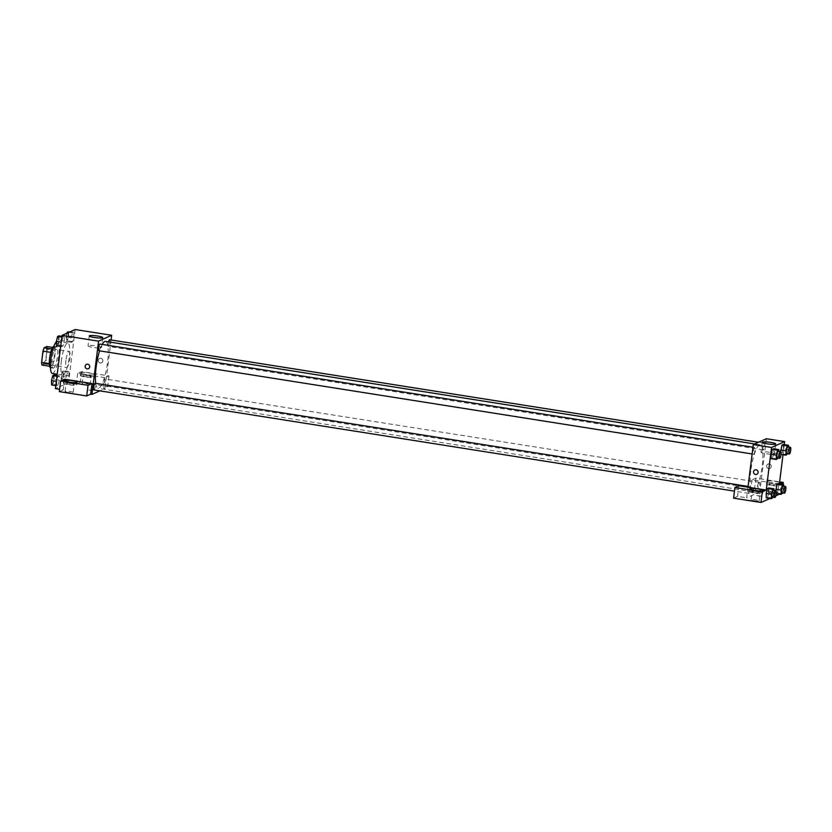 <?xml version="1.0" encoding="UTF-8"?>
<svg xmlns="http://www.w3.org/2000/svg" width="832" height="832" viewBox="0 0 832 832"><rect width="100%" height="100%" fill="white"/><g stroke="black" fill="none" stroke-linecap="round" stroke-linejoin="round"><path stroke-width="0.62" stroke-dasharray="4.16 3.12" d="M65.936 360.37A8.133 1.82 99 0 0 66.633 367.515A8.133 1.82 99 0 0 69.701 359.767A8.133 1.82 99 0 0 69.17 351.458A8.133 1.82 99 0 0 65.936 360.37M42.463 356.658A8.133 1.82 99 0 0 43.16 363.813A8.133 1.82 99 0 0 46.228 356.065A8.133 1.82 99 0 0 45.698 347.745A8.133 1.82 99 0 0 42.463 356.658M47.258 349.222L45.864 360.433A10.494 2.35 99 0 1 44.73 363.813L52.551 365.05A10.494 2.35 99 0 0 53.685 361.66L55.078 350.459L47.258 349.222A10.494 2.35 99 0 0 46.883 346.507M44.73 363.813L41.974 365.05M52.551 365.05L49.629 366.257M49.327 363.553L50.742 352.352M49.421 363.574A10.494 2.35 99 0 0 49.795 366.288M55.078 350.459A10.494 2.35 99 0 0 54.714 347.745L52.603 347.412M50.825 352.362A10.494 2.35 99 0 1 51.948 348.982L54.714 347.745M53.862 346.299A10.837 2.434 -81 0 1 53.945 346.31A10.837 2.434 -81 0 1 54.777 356.616A10.837 2.434 -81 0 1 50.929 367.661A10.837 2.434 -81 0 1 50.565 367.723A10.837 2.434 -81 0 1 50.482 367.702M53.539 368.077A10.837 2.434 99 0 0 57.377 357.032A10.837 2.434 99 0 0 56.555 346.715A10.837 2.434 99 0 0 52.239 358.602A10.837 2.434 99 0 0 53.175 368.129A10.837 2.434 99 0 0 53.539 368.077M53.685 361.66L45.864 360.433M52.322 373.485A16.255 3.65 99 0 0 58.469 357.999A16.255 3.65 99 0 0 57.398 341.37A16.255 3.65 99 0 0 56.378 341.765M61.36 360.838A16.255 3.65 99 0 0 62.754 375.138A16.255 3.65 99 0 0 68.9 359.642A16.255 3.65 99 0 0 67.829 343.013A16.255 3.65 99 0 0 61.36 360.838M75.161 329.524L68.536 382.762L55.422 388.627M59.353 380.234L58.115 385.185L56.784 385.778L56.711 381.42L57.949 376.459L59.27 375.866L59.353 380.234L58.115 385.185L56.784 385.778L56.711 381.42L57.949 376.459L59.27 375.866L59.353 380.234L54.142 379.413L52.894 384.363L51.574 384.956M66.352 377.104L67.6 372.154L68.921 371.561L69.004 375.918L67.756 380.879L66.435 381.462L66.352 377.104L67.6 372.154L68.921 371.561L69.004 375.918L67.756 380.879L66.435 381.462L66.352 377.104L61.142 376.282L62.379 371.322L63.7 370.729L63.783 375.097L62.546 380.047L61.214 380.64L61.142 376.282M71.24 337.917L72.478 332.956L73.798 332.363L73.882 336.731L72.644 341.682L71.313 342.274L71.24 337.917L72.478 332.956L73.798 332.363L73.882 336.731L72.644 341.682L71.313 342.274L71.24 337.917L66.019 337.095L66.997 333.174M61.589 342.233L62.826 337.272L64.158 336.679L64.241 341.047L62.993 345.998L61.672 346.59L61.589 342.233L62.826 337.272L64.158 336.679L64.241 341.047L62.993 345.998L61.672 346.59L61.214 342.17M100.828 358.342A2.371 2.288 -114.1 0 0 98.457 361.608A2.371 2.288 -114.1 0 0 102.814 360.381A2.371 2.288 -114.1 0 0 100.828 358.342A2.371 2.288 65.9 0 1 101.514 362.846A2.371 2.288 65.9 0 1 98.457 361.608A2.371 2.288 65.9 0 1 100.828 358.342M105.071 377.676L77.688 373.35L81.619 371.592L109.002 375.918L105.071 377.676L103.75 388.326L105.05 388.534L99.85 390.863M77.688 373.35L76.357 383.999L68.536 382.762M111.103 339.986L105.05 388.534M80.954 372.684A6.77 0.957 -172.9 0 1 88.358 372.861A6.77 0.957 -172.9 0 1 94.203 374.546A6.77 0.957 -172.9 0 1 87.36 374.66A6.77 0.957 -172.9 0 1 80.756 372.871A6.77 0.957 -172.9 0 1 80.954 372.684M80.621 375.346A6.77 0.957 7.1 0 0 80.423 375.534A6.77 0.957 7.1 0 0 87.027 377.322A6.77 0.957 7.1 0 0 93.87 377.208A6.77 0.957 7.1 0 0 88.026 375.523A6.77 0.957 7.1 0 0 80.621 375.346M88.13 375.929A4.066 0.572 -172.9 0 1 91.177 376.875A4.066 0.572 -172.9 0 1 86.164 376.813A4.066 0.572 -172.9 0 1 83.117 375.866A4.066 0.572 -172.9 0 1 88.13 375.929M85.166 384.8A4.066 0.572 -172.9 0 1 82.118 383.854A4.066 0.572 -172.9 0 1 86.226 383.791A4.066 0.572 -172.9 0 1 90.189 384.862A4.066 0.572 -172.9 0 1 85.166 384.8M109.002 375.918L107.682 386.568L103.75 388.326M81.619 371.592L80.288 382.242L107.682 386.568M76.357 383.999L80.288 382.242M88.223 345.644A6.802 0.957 7.1 0 0 88.026 345.842A6.802 0.957 7.1 0 0 94.65 347.63A6.802 0.957 7.1 0 0 101.514 347.526A6.802 0.957 7.1 0 0 95.649 345.831A6.802 0.957 7.1 0 0 88.223 345.644M64.574 379.215L63.253 389.865L59.613 389.293M88.4 368.701L88.4 368.701A2.371 2.288 -114.1 0 0 89.523 365.602A2.371 2.288 -114.1 0 0 86.466 364.374L86.466 364.374M63.586 382.959A6.77 0.957 7.1 0 0 63.378 383.157A6.77 0.957 7.1 0 0 69.982 384.946A6.77 0.957 7.1 0 0 76.825 384.831A6.77 0.957 7.1 0 0 70.99 383.146A6.77 0.957 7.1 0 0 63.586 382.959M71.084 383.552A4.066 0.572 -172.9 0 1 74.142 384.498A4.066 0.572 -172.9 0 1 69.118 384.436A4.066 0.572 -172.9 0 1 66.071 383.49A4.066 0.572 -172.9 0 1 71.084 383.552M68.13 392.423A4.066 0.572 -172.9 0 1 65.073 391.477A4.066 0.572 -172.9 0 1 69.181 391.414A4.066 0.572 -172.9 0 1 73.143 392.486A4.066 0.572 -172.9 0 1 68.13 392.423M63.253 389.865L59.322 391.622M92.955 390.593L88.317 389.938L92.955 390.593M98.904 350.75A3.39 0.759 99 0 0 100.246 347.038A3.39 0.759 99 0 0 99.954 344.063M105.019 381.919A3.39 0.759 99 0 0 104.728 378.934A3.39 0.759 99 0 0 103.376 382.647A3.39 0.759 99 0 0 103.667 385.622A3.39 0.759 99 0 0 105.019 381.919M94.016 389.938A3.39 0.759 99 0 0 95.368 386.225A3.39 0.759 99 0 0 95.077 383.25M108.545 341.879A3.39 0.759 99 0 0 108.254 343.46A3.39 0.759 99 0 0 108.545 346.434A3.39 0.759 99 0 0 109.897 342.722A3.39 0.759 99 0 0 109.606 339.747M95.732 383.354A23.743 5.325 99 0 0 98.114 388.294A23.743 5.325 99 0 0 107.557 362.274A23.743 5.325 99 0 0 105.518 341.401M102.222 344.417A23.743 5.325 99 0 0 99.58 350.865M750.776 470.85A23.743 5.325 99 0 0 752.814 491.733A23.743 5.325 99 0 0 761.779 469.113A23.743 5.325 99 0 0 760.23 444.839A23.743 5.325 99 0 0 750.776 470.85M754.957 450.476A3.39 0.759 -81 0 1 753.615 454.189A3.39 0.759 -81 0 1 753.386 450.726A3.39 0.759 -81 0 1 754.666 447.502A3.39 0.759 -81 0 1 754.957 450.476M758.087 486.086A3.39 0.759 99 0 0 758.378 489.06A3.39 0.759 99 0 0 759.658 485.836A3.39 0.759 99 0 0 759.439 482.373A3.39 0.759 99 0 0 758.087 486.086M748.436 490.402A3.39 0.759 99 0 0 748.727 493.376A3.39 0.759 99 0 0 750.006 490.152A3.39 0.759 99 0 0 749.788 486.689A3.39 0.759 99 0 0 748.436 490.402M762.965 446.898A3.39 0.759 99 0 0 763.256 449.873A3.39 0.759 99 0 0 764.535 446.649A3.39 0.759 99 0 0 764.317 443.186A3.39 0.759 99 0 0 762.965 446.898M747.978 487.188L746.647 497.838L759.762 491.972L750.63 490.526L754.562 488.769L781.955 493.095L779.615 494.146M766.397 438.724L759.762 491.972M758.493 496.09L761.426 496.122L756.714 495.539L761.426 496.122L758.493 496.09M771.181 493.178A4.066 0.572 7.1 0 0 776.194 493.241A4.066 0.572 7.1 0 0 772.231 492.17A4.066 0.572 7.1 0 0 768.123 492.242A4.066 0.572 7.1 0 0 771.181 493.178M754.135 500.802A4.066 0.572 7.1 0 0 759.148 500.864A4.066 0.572 7.1 0 0 755.186 499.793A4.066 0.572 7.1 0 0 751.088 499.866A4.066 0.572 7.1 0 0 754.135 500.802M769.974 498.462L775.746 495.872M733.595 498.15L737.526 496.392L746.647 497.838M772.169 485.191A4.066 0.572 -172.9 0 1 769.122 484.255A4.066 0.572 -172.9 0 1 774.134 484.318A4.066 0.572 -172.9 0 1 777.192 485.254A4.066 0.572 -172.9 0 1 772.169 485.191M766.636 483.725A6.77 0.957 7.1 0 0 766.428 483.922A6.77 0.957 7.1 0 0 773.042 485.701A6.77 0.957 7.1 0 0 779.875 485.597A6.77 0.957 7.1 0 0 774.041 483.912A6.77 0.957 7.1 0 0 766.636 483.725M779.459 483.267A6.77 0.957 -172.9 0 1 771.846 482.83A6.77 0.957 -172.9 0 1 766.761 481.26A6.77 0.957 -172.9 0 1 766.969 481.062A6.77 0.957 -172.9 0 1 772.834 481.052A6.77 0.957 -172.9 0 1 779.574 482.425M755.134 492.814A4.066 0.572 -172.9 0 1 752.076 491.878A4.066 0.572 -172.9 0 1 756.184 491.806A4.066 0.572 -172.9 0 1 760.146 492.877A4.066 0.572 -172.9 0 1 755.134 492.814M749.59 491.348A6.77 0.957 7.1 0 0 749.393 491.535A6.77 0.957 7.1 0 0 755.997 493.324A6.77 0.957 7.1 0 0 762.84 493.21A6.77 0.957 7.1 0 0 756.995 491.535A6.77 0.957 7.1 0 0 749.59 491.348M738.847 485.742L737.526 496.392M780.031 483.902L751.962 479.877L755.893 478.119L779.636 481.874M755.893 478.119L754.562 488.769M783.037 484.38L781.955 493.095M751.962 479.877L750.63 490.526M775.84 489.195L777.088 484.245M778.492 488.01L778.409 483.652L778.492 488.01L777.244 492.96L775.923 493.563L775.871 490.807L775.923 493.563L777.244 492.97L778.492 488.01L783.702 488.831L782.683 492.908M783.37 448.822L782.132 453.773L780.801 454.366L780.749 451.62L780.801 454.366L782.132 453.773L783.37 448.822L783.286 444.465L783.37 448.822L788.59 449.644L787.571 453.721M780.718 450.008L781.966 445.058M773.718 453.138L772.481 458.089L771.16 458.682L772.481 458.089L773.718 453.138L773.646 448.77L773.718 453.138L778.939 453.96L777.92 458.026M771.077 454.324L772.314 449.374M766.189 493.511L767.437 488.561M774.01 490.516L774.062 493.147L768.841 492.326L768.758 487.968L768.841 492.326L767.593 497.276M772.814 498.108L767.603 497.276L766.272 497.869L767.603 497.276L768.841 492.326M784.274 444.621L783.016 454.719M769.382 452.275A6.802 0.957 7.1 0 0 760.989 452.161A6.802 0.957 7.1 0 0 767.614 453.96A6.802 0.957 7.1 0 0 774.478 453.846A6.802 0.957 7.1 0 0 769.382 452.275M756.798 474.302L756.798 474.302A2.371 2.288 -114.1 0 0 757.921 471.203A2.371 2.288 -114.1 0 0 754.863 469.976L754.863 469.976M769.236 463.944A2.371 2.288 -114.1 0 0 766.854 467.21A2.371 2.288 -114.1 0 0 771.212 465.982A2.371 2.288 -114.1 0 0 769.236 463.944A2.371 2.288 65.9 0 1 769.912 468.437A2.371 2.288 65.9 0 1 766.854 467.21A2.371 2.288 65.9 0 1 769.226 463.944M778.887 451.329L778.939 453.96M777.088 457.902A3.39 0.759 99 0 0 778.367 454.678A3.39 0.759 99 0 0 778.138 451.204M777.702 458.921L772.481 458.089M788.538 447.013L788.59 449.644M786.739 453.586A3.39 0.759 99 0 0 788.018 450.362A3.39 0.759 99 0 0 787.79 446.898M787.342 454.605L782.132 453.773M774.062 493.147L773.042 497.224M772.2 497.089A3.39 0.759 99 0 0 773.479 493.865A3.39 0.759 99 0 0 773.261 490.402M783.661 486.2L783.702 488.831M781.851 492.773A3.39 0.759 99 0 0 783.13 489.549A3.39 0.759 99 0 0 782.912 486.086M782.465 493.792L777.244 492.97M58.937 335.858L59.02 340.226L57.772 345.176L56.451 345.769M56.878 341.182A3.39 0.759 99 0 0 57.169 344.157A3.39 0.759 99 0 0 58.448 340.933A3.39 0.759 99 0 0 58.219 337.47A3.39 0.759 99 0 0 56.878 341.182M64.241 341.047L59.02 340.226M62.993 345.998L57.772 345.176M61.672 346.59L60.684 346.434M62.826 337.272L61.838 337.116M64.158 336.679L61.942 336.336M56.857 341.172A3.39 0.759 99 0 0 57.148 344.157A3.39 0.759 99 0 0 58.427 340.933A3.39 0.759 99 0 0 58.198 337.47A3.39 0.759 99 0 0 56.857 341.172M68.588 331.542L68.671 335.91L67.423 340.86L66.102 341.453L66.019 337.095M66.529 336.866A3.39 0.759 99 0 0 66.81 339.841A3.39 0.759 99 0 0 68.099 336.617A3.39 0.759 99 0 0 67.87 333.154A3.39 0.759 99 0 0 66.529 336.866A3.39 0.759 99 0 0 66.789 339.841A3.39 0.759 99 0 0 68.068 336.617A3.39 0.759 99 0 0 67.85 333.154A3.39 0.759 99 0 0 66.508 336.866M73.882 336.731L68.671 335.91M72.644 341.682L67.423 340.86M71.313 342.274L66.102 341.453M72.478 332.956L68.786 332.374M73.798 332.363L70.106 331.781M54.059 375.045L54.142 379.413M51.99 380.37A3.39 0.759 99 0 0 52.281 383.344A3.39 0.759 99 0 0 53.56 380.12A3.39 0.759 99 0 0 53.342 376.657A3.39 0.759 99 0 0 51.99 380.37M58.115 385.185L52.894 384.363M56.784 385.778L55.796 385.622M57.949 376.459L56.961 376.303M59.27 375.866L57.054 375.523M51.969 380.37A3.39 0.759 99 0 0 52.26 383.344A3.39 0.759 99 0 0 53.539 380.12A3.39 0.759 99 0 0 53.321 376.657A3.39 0.759 99 0 0 51.969 380.37M61.641 376.054A3.39 0.759 99 0 0 61.932 379.028A3.39 0.759 99 0 0 63.211 375.804A3.39 0.759 99 0 0 62.993 372.341A3.39 0.759 99 0 0 61.641 376.054A3.39 0.759 99 0 0 61.911 379.028A3.39 0.759 99 0 0 63.19 375.804A3.39 0.759 99 0 0 62.972 372.341A3.39 0.759 99 0 0 61.62 376.054M69.004 375.918L63.783 375.097M67.756 380.879L62.546 380.047M66.435 381.462L61.214 380.64M67.6 372.154L62.379 371.322M68.921 371.561L63.7 370.729M43.16 363.813L66.633 367.515M45.698 347.745L69.17 351.458M56.555 346.715L53.945 346.31M53.175 368.129L50.565 367.723M67.829 343.013L57.398 341.37M62.754 375.138L57.21 374.254M80.756 372.871L80.423 375.534M94.203 374.546L93.87 377.208M90.189 384.862L91.177 376.875M82.118 383.854L83.117 375.866M89.253 335.941L88.026 345.842M102.742 337.615L101.514 347.526M63.71 380.494L63.378 383.157M77.158 382.169L76.825 384.831M73.143 392.486L74.142 384.498M65.073 391.477L66.071 383.49M760.23 444.839L754.697 443.955M752.814 491.733L98.114 388.294M752.118 453.96L753.615 454.189M752.96 447.231L754.666 447.502M759.439 482.373L104.728 378.934M758.378 489.06L103.667 385.622M749.788 486.689L748.072 486.418M748.727 493.376L734.469 491.13M764.317 443.186L758.482 442.26M763.256 449.873L108.545 346.434M776.194 493.241L777.192 485.254M768.123 492.242L769.122 484.255M766.761 481.26L766.428 483.922M780.208 482.934L779.875 485.597M759.148 500.864L760.146 492.877M751.088 499.866L752.076 491.878M749.726 488.873L749.393 491.535M763.173 490.547L762.84 493.21M762.226 442.26L760.989 452.161M775.715 443.945L774.478 453.846"/><path stroke-width="1.25" d="M51.834 348.962L44.127 347.745L46.883 346.507L52.603 347.412M49.327 363.553L41.6 362.336A10.494 2.35 99 0 0 41.974 365.05L49.629 366.257M41.6 362.336L42.994 351.125A10.494 2.35 99 0 1 44.127 347.745M50.742 352.352L42.994 351.125M50.482 367.702A10.837 2.434 -81 0 1 49.847 356.637A10.837 2.434 -81 0 1 53.862 346.299M56.378 341.765A16.255 3.65 99 0 0 50.929 359.185A16.255 3.65 99 0 0 52.322 373.485L57.21 374.254M59.613 389.293L55.422 388.627L62.057 335.379L75.161 329.524L111.686 335.286L111.103 339.986M89.461 335.743A6.802 0.957 -172.9 0 1 96.886 335.93A6.802 0.957 -172.9 0 1 102.742 337.615A6.802 0.957 -172.9 0 1 95.878 337.73A6.802 0.957 -172.9 0 1 89.253 335.941A6.802 0.957 -172.9 0 1 89.461 335.743M99.85 390.863L91.946 394.399L98.571 341.151L62.057 335.379M98.571 341.151L111.686 335.286M86.466 364.374A2.371 2.288 -114.1 0 0 87.142 368.867A2.371 2.288 65.9 0 1 86.466 364.374A2.371 2.288 65.9 0 1 89.523 365.602A2.371 2.288 65.9 0 1 87.142 368.867A2.371 2.288 -114.1 0 0 88.4 368.701M91.967 383.542L64.574 379.215L60.642 380.973L88.036 385.299L91.967 383.542L90.636 394.191L91.946 394.399M63.918 380.297A6.77 0.957 -172.9 0 1 71.323 380.484A6.77 0.957 -172.9 0 1 77.158 382.169A6.77 0.957 -172.9 0 1 70.314 382.283A6.77 0.957 -172.9 0 1 63.71 380.494A6.77 0.957 -172.9 0 1 63.918 380.297M88.036 385.299L86.705 395.949L90.636 394.191M60.642 380.973L59.322 391.622L86.705 395.949M752.96 447.231L99.954 344.063A3.39 0.759 99 0 0 98.675 347.287A3.39 0.759 99 0 0 98.904 350.75L752.118 453.96M748.072 486.418L95.077 383.25A3.39 0.759 99 0 0 93.725 386.963A3.39 0.759 99 0 0 94.016 389.938L734.469 491.13M758.482 442.26L109.606 339.747A3.39 0.759 99 0 0 108.545 341.879M754.697 443.955L105.518 341.401A23.743 5.325 99 0 0 102.222 344.417M99.58 350.865A23.743 5.325 99 0 0 96.075 367.411A23.743 5.325 99 0 0 95.732 383.354M747.978 487.188L738.847 485.742L734.916 487.5L762.31 491.826L766.241 490.069L747.978 487.188L753.282 444.59L766.397 438.724L784.649 441.615L784.274 444.621M734.916 487.5L733.595 498.15L760.978 502.476L769.974 498.462M775.746 495.872L779.615 494.146M779.574 482.425A6.77 0.957 -172.9 0 1 780.208 482.934A6.77 0.957 -172.9 0 1 779.459 483.267M749.923 488.686A6.77 0.957 -172.9 0 1 757.328 488.873A6.77 0.957 -172.9 0 1 763.173 490.547A6.77 0.957 -172.9 0 1 756.33 490.662A6.77 0.957 -172.9 0 1 749.726 488.873A6.77 0.957 -172.9 0 1 749.923 488.686M762.31 491.826L760.978 502.476M779.636 481.874L783.276 482.446L780.031 483.902M783.276 482.446L783.037 484.38M782.298 485.066L777.088 484.245L778.409 483.652L777.088 484.245L775.871 490.807A3.39 0.759 99 0 0 774.519 494.52A3.39 0.759 99 0 0 774.81 497.505A3.39 0.759 99 0 0 776.09 494.27A3.39 0.759 99 0 0 775.871 490.807L775.84 489.195L781.061 490.017L782.298 485.066L783.619 484.474L783.661 486.2M787.571 453.721L786.022 455.198L785.938 450.83L780.718 450.008L780.749 451.62A3.39 0.759 99 0 0 779.407 455.333A3.39 0.759 99 0 0 779.698 458.307A3.39 0.759 99 0 0 780.978 455.083A3.39 0.759 99 0 0 780.749 451.62L781.966 445.047L783.286 444.465L781.966 445.047L787.176 445.879L788.507 445.286L788.538 447.013M777.92 458.026L776.37 459.514L771.16 458.682L771.066 454.324L772.314 449.363L773.646 448.77L772.314 449.363L777.535 450.195L778.856 449.602L778.887 451.329M772.647 489.382L767.437 488.55L768.758 487.968L767.437 488.55L766.189 493.511L766.272 497.869L766.189 493.511L771.41 494.333L772.647 489.382L773.978 488.79L774.01 490.516M783.016 454.719L779.397 483.808M766.241 490.069L771.545 447.47L784.649 441.615M770.609 442.364A6.802 0.957 -172.9 0 1 775.715 443.945A6.802 0.957 -172.9 0 1 768.851 444.049A6.802 0.957 -172.9 0 1 762.226 442.26A6.802 0.957 -172.9 0 1 770.609 442.364M771.545 447.47L753.282 444.59M754.863 469.976A2.371 2.288 -114.1 0 0 755.539 474.469A2.371 2.288 65.9 0 1 754.863 469.976A2.371 2.288 65.9 0 1 757.921 471.203A2.371 2.288 65.9 0 1 755.539 474.469A2.371 2.288 -114.1 0 0 756.798 474.302M776.37 459.514L776.287 455.146L777.535 450.195M780.749 451.62L778.138 451.204A3.39 0.759 99 0 0 776.797 454.917A3.39 0.759 99 0 0 777.088 457.902L779.698 458.307M771.16 458.682L771.077 454.324L776.287 455.146M778.856 449.602L773.646 448.77M785.938 450.83L787.176 445.879M790.4 447.304L787.79 446.898A3.39 0.759 99 0 0 786.448 450.601A3.39 0.759 99 0 0 786.739 453.586L789.339 454.002A3.39 0.759 99 0 0 790.618 450.767A3.39 0.759 99 0 0 790.4 447.304A3.39 0.759 99 0 0 789.048 451.017A3.39 0.759 99 0 0 789.339 454.002M786.022 455.198L781.061 454.407M788.507 445.286L783.286 444.465M773.042 497.224L771.493 498.701L771.41 494.333M775.871 490.807L773.261 490.402A3.39 0.759 99 0 0 771.919 494.104A3.39 0.759 99 0 0 772.2 497.089L774.81 497.505M771.493 498.701L766.272 497.869M773.978 488.79L768.758 487.968M782.683 492.908L781.144 494.385L781.061 490.017M785.522 486.491L782.912 486.086A3.39 0.759 99 0 0 781.56 489.798A3.39 0.759 99 0 0 781.851 492.773L784.462 493.189A3.39 0.759 99 0 0 785.741 489.954A3.39 0.759 99 0 0 785.522 486.491A3.39 0.759 99 0 0 784.17 490.204A3.39 0.759 99 0 0 784.462 493.189M781.144 494.385L776.183 493.605M783.619 484.474L778.409 483.652M60.684 346.434L56.451 345.769L56.368 341.401L57.616 336.45L58.937 335.858L61.942 336.336M61.214 342.17L56.368 341.401M61.838 337.116L57.616 336.45M66.997 333.174L67.257 332.134L70.106 331.781M68.786 332.374L67.257 332.134M55.796 385.622L51.574 384.956L51.49 380.598L52.728 375.638L54.059 375.045L57.054 375.523M56.326 381.358L51.49 380.598M56.961 376.303L52.728 375.638"/></g></svg>
